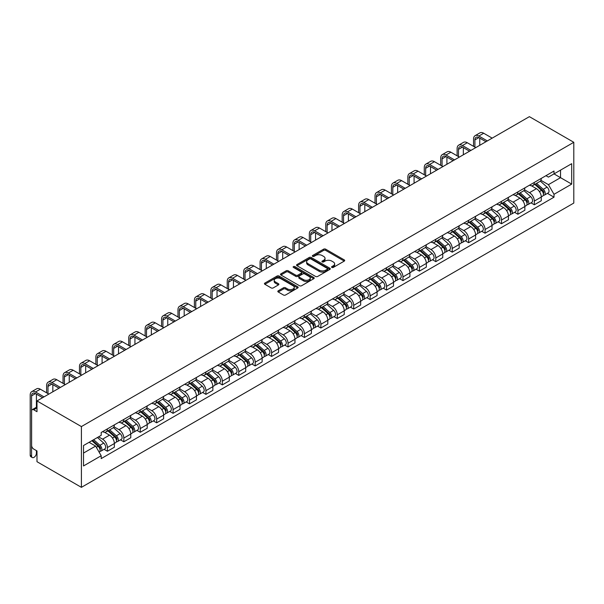 <?xml version="1.0" encoding="UTF-8"?>
<svg xmlns="http://www.w3.org/2000/svg" width="604" height="604" viewBox="0 0 604 604"><rect width="100%" height="100%" fill="white"/><g stroke="black" fill="none" stroke-linecap="round" stroke-linejoin="round"><path stroke-width="0.91" d="M331.845 267.436A1.019 0.589 0 0 0 333.287 267.436L344.265 261.102A1.465 0.846 0 0 0 344.695 260.505A1.465 0.846 0 0 0 344.265 259.909L325.669 249.173A1.465 0.846 0 0 0 323.601 249.173L312.63 255.507A1.019 0.589 0 0 0 312.328 255.93A1.019 0.589 0 0 0 312.63 256.345A1.019 0.589 0 0 0 314.072 256.345L315.492 255.522A4.673 2.703 0 0 1 322.106 255.522L323.653 256.421A4.673 2.703 0 0 1 325.027 258.331A4.673 2.703 0 0 1 323.653 260.233L322.234 261.056A1.019 0.589 0 0 0 321.932 261.472A1.019 0.589 0 0 0 322.234 261.894A1.019 0.589 0 0 0 323.684 261.894L325.103 261.071A4.673 2.703 0 0 1 331.717 261.071L333.265 261.97A4.673 2.703 0 0 1 334.631 263.873A4.673 2.703 0 0 1 333.265 265.783L331.845 266.606A1.019 0.589 0 0 0 331.543 267.021A1.019 0.589 0 0 0 331.845 267.436L331.845 266.606M278.248 290.803A1.465 0.846 0 0 0 277.817 291.4A1.465 0.846 0 0 0 278.248 291.996L283.465 295.009A1.465 0.846 0 0 0 285.533 295.009L297.727 287.972A1.465 0.846 0 0 0 298.149 287.376A1.465 0.846 0 0 0 297.727 286.779L279.123 276.043A1.465 0.846 0 0 0 277.062 276.043L264.869 283.08A1.465 0.846 0 0 0 264.439 283.676A1.465 0.846 0 0 0 264.869 284.273L271.173 287.912A1.465 0.846 0 0 0 273.234 287.912L278.452 284.899A1.465 0.846 0 0 0 278.882 284.303A1.465 0.846 0 0 0 278.452 283.706L275.326 281.902A3.911 2.257 0 0 1 274.186 280.309A3.911 2.257 0 0 1 276.594 278.225A3.911 2.257 0 0 1 280.86 278.716L293.099 285.783A3.911 2.257 0 0 1 294.246 287.376A3.911 2.257 0 0 1 291.83 289.459A3.911 2.257 0 0 1 287.572 288.976L285.533 287.791A1.465 0.846 0 0 0 283.465 287.791L278.248 290.803L278.248 291.996L283.465 289.006L283.465 287.791M81.404 426.575L36.987 400.935L529.383 116.655L573.8 142.295L81.404 426.575L81.404 487.345L573.8 203.065L573.8 142.295M315.598 276.458A1.465 0.846 0 0 0 317.666 276.458L329.852 269.422A1.465 0.846 0 0 0 330.282 268.825A1.465 0.846 0 0 0 329.852 268.229L311.256 257.493A1.465 0.846 0 0 0 309.195 257.493L297.002 264.529A1.465 0.846 0 0 0 296.572 265.126A1.465 0.846 0 0 0 297.002 265.722L315.598 276.458M293.846 267.663A1.019 0.589 0 0 1 294.88 267.806L313.77 278.708L301.6 285.737A1.465 0.846 0 0 1 299.531 285.737L280.935 275.001L286.153 272.011L286.153 270.796L280.935 273.808A1.465 0.846 0 0 0 280.505 274.405A1.465 0.846 0 0 0 280.935 275.001L280.935 273.808M286.153 272.011A1.465 0.846 0 0 1 288.221 272.011L288.221 270.796A1.465 0.846 0 0 0 286.153 270.796M288.221 270.796L295.764 275.152A1.465 0.846 0 0 0 297.825 275.152L301.29 273.151A1.465 0.846 0 0 0 301.713 272.555A1.465 0.846 0 0 0 301.29 271.959L293.438 267.421A1.019 0.589 0 0 1 293.136 267.006A1.019 0.589 0 0 1 293.771 266.462A1.019 0.589 0 0 1 294.88 266.591L313.786 277.508A1.465 0.846 0 0 1 314.216 278.104A1.465 0.846 0 0 1 313.786 278.701L313.786 277.508M36.987 400.935L36.987 411.686L33.726 409.806A2.975 1.721 -120 0 0 32.239 409.655A2.975 1.721 -120 0 0 31.619 411.022L31.619 445.42A2.975 1.721 -120 0 0 33.726 449.066L36.987 450.946L36.987 461.705L81.404 487.345M534.329 182.408A6.848 3.956 60 0 1 532.909 185.481L539.855 181.472A6.848 3.956 -120 0 0 541.275 178.391M524.468 189.777L529.489 192.676A6.848 3.956 60 0 1 534.329 201.064L541.275 197.047A6.848 3.956 -120 0 0 536.435 188.667L531.46 185.79M541.275 197.047L541.275 200.754L534.329 204.771L530.999 202.846M532.909 185.481A6.848 3.956 60 0 1 529.542 185.171M534.329 201.064L534.329 204.771M517.907 191.883A6.848 3.956 60 0 1 516.488 194.956L523.434 190.947A6.848 3.956 -120 0 0 524.853 187.874M514.578 212.329L517.907 214.246L524.853 210.237L524.853 206.53A6.848 3.956 -120 0 0 520.014 198.142L515.038 195.273M516.488 194.956A6.848 3.956 60 0 1 513.121 194.647M508.047 199.26L513.068 202.159A6.848 3.956 60 0 1 517.907 210.539L517.907 214.246M501.486 201.366A6.848 3.956 60 0 1 500.067 204.439L507.02 200.43A6.848 3.956 -120 0 0 508.432 197.357M498.157 221.804L501.486 223.729L508.432 219.72L508.432 216.013A6.848 3.956 -120 0 0 503.593 207.625L498.625 204.756M500.067 204.439A6.848 3.956 60 0 1 496.699 204.129M491.626 208.742L496.647 211.634A6.848 3.956 60 0 1 501.486 220.022L501.486 223.729M485.065 210.849A6.848 3.956 60 0 1 483.653 213.922L490.599 209.905A6.848 3.956 -120 0 0 492.018 206.832M481.735 231.287L485.065 233.212L492.018 229.195L492.018 225.488A6.848 3.956 -120 0 0 487.171 217.108L482.203 214.231M483.653 213.922A6.848 3.956 60 0 1 480.278 213.612M475.212 218.218L480.225 221.117A6.848 3.956 60 0 1 485.065 229.505L485.065 233.212M468.651 220.324A6.848 3.956 60 0 1 467.232 223.397L474.178 219.388A6.848 3.956 -120 0 0 475.597 216.315M465.314 240.769L468.651 242.687L475.597 238.678L475.597 234.971A6.848 3.956 -120 0 0 470.75 226.583L465.782 223.714M467.232 223.397A6.848 3.956 60 0 1 463.857 223.087M458.791 227.7L463.804 230.592A6.848 3.956 60 0 1 468.651 238.98L468.651 242.687M452.23 229.807A6.848 3.956 60 0 1 450.811 232.88L457.756 228.871A6.848 3.956 -120 0 0 459.176 225.798M448.9 250.245L452.23 252.17L459.176 248.161L459.176 244.454A6.848 3.956 -120 0 0 454.336 236.066L449.361 233.197M450.811 232.88A6.848 3.956 60 0 1 447.436 232.57M442.37 237.176L447.383 240.075A6.848 3.956 60 0 1 452.23 248.463L452.23 252.17M435.809 239.282A6.848 3.956 60 0 1 434.389 242.363L441.335 238.346A6.848 3.956 -120 0 0 442.755 235.273M432.479 259.728L435.809 261.653L442.755 257.636L442.755 253.929A6.848 3.956 -120 0 0 437.915 245.549L432.94 242.672M434.389 242.363A6.848 3.956 60 0 1 431.022 242.053M425.948 246.659L430.969 249.558A6.848 3.956 60 0 1 435.809 257.946L435.809 261.653M419.387 248.765A6.848 3.956 60 0 1 417.968 251.838L424.914 247.829A6.848 3.956 -120 0 0 426.333 244.756M416.058 269.203L419.387 271.128L426.333 267.119L426.333 263.412A6.848 3.956 -120 0 0 421.494 255.024L416.518 252.155M417.968 251.838A6.848 3.956 60 0 1 414.601 251.528M409.527 256.141L414.548 259.033A6.848 3.956 60 0 1 419.387 267.421L419.387 271.128M402.966 258.248A6.848 3.956 60 0 1 401.547 261.321L408.5 257.312A6.848 3.956 -120 0 0 409.912 254.239M399.637 278.686L402.966 280.611L409.912 276.602L409.912 272.895A6.848 3.956 -120 0 0 405.073 264.507L400.097 261.638M401.547 261.321A6.848 3.956 60 0 1 398.179 261.011M393.106 265.617L398.127 268.516A6.848 3.956 60 0 1 402.966 276.904L402.966 280.611M386.545 267.723A6.848 3.956 60 0 1 385.133 270.803L392.079 266.787A6.848 3.956 -120 0 0 393.491 263.714M383.215 288.168L386.545 290.086L393.498 286.077L393.498 282.37A6.848 3.956 -120 0 0 388.651 273.982L383.683 271.113M385.133 270.803A6.848 3.956 60 0 1 381.758 270.494M376.692 275.099L381.705 277.999A6.848 3.956 60 0 1 386.545 286.379L386.545 290.086M370.124 277.206A6.848 3.956 60 0 1 368.712 280.279L375.658 276.27A6.848 3.956 -120 0 0 377.077 273.197M366.794 297.644L370.131 299.569L377.077 295.56L377.077 291.853A6.848 3.956 -120 0 0 372.23 283.465L367.262 280.596M368.712 280.279A6.848 3.956 60 0 1 365.337 279.969M360.271 284.582L365.284 287.474A6.848 3.956 60 0 1 370.131 295.862L370.131 299.569M353.71 286.689A6.848 3.956 60 0 1 352.291 289.761L359.237 285.752A6.848 3.956 -120 0 0 360.656 282.672M350.38 307.126L353.71 309.052L360.656 305.035L360.656 301.328A6.848 3.956 -120 0 0 355.816 292.948L350.841 290.071M352.291 289.761A6.848 3.956 60 0 1 348.916 289.452M343.85 294.057L348.863 296.957A6.848 3.956 60 0 1 353.71 305.345L353.71 309.052M337.289 296.164A6.848 3.956 60 0 1 335.869 299.237L342.815 295.228A6.848 3.956 -120 0 0 344.235 292.155M333.959 316.609L337.289 318.527L344.235 314.518L344.235 310.811A6.848 3.956 -120 0 0 339.395 302.423L334.42 299.554M335.869 299.237A6.848 3.956 60 0 1 332.502 298.927M327.428 303.54L332.449 306.439A6.848 3.956 60 0 1 337.289 314.82L337.289 318.527M320.867 305.647A6.848 3.956 60 0 1 319.448 308.719L326.394 304.71A6.848 3.956 -120 0 0 327.813 301.638M317.538 326.084L320.867 328.01L327.813 324.001L327.813 320.294A6.848 3.956 -120 0 0 322.974 311.906L317.998 309.037M319.448 308.719A6.848 3.956 60 0 1 316.081 308.41M311.007 313.023L316.028 315.915A6.848 3.956 60 0 1 320.867 324.303L320.867 328.01M304.446 315.129A6.848 3.956 60 0 1 303.027 318.202L309.973 314.186A6.848 3.956 -120 0 0 311.392 311.113M301.117 335.567L304.446 337.493L311.392 333.476L311.392 329.769A6.848 3.956 -120 0 0 306.553 321.388L301.577 318.512M303.027 318.202A6.848 3.956 60 0 1 299.659 317.893M294.586 322.498L299.607 325.397A6.848 3.956 60 0 1 304.446 333.786L304.446 337.493M288.025 324.605A6.848 3.956 60 0 1 286.606 327.678L293.559 323.668A6.848 3.956 -120 0 0 294.971 320.596M284.695 345.05L288.025 346.968L294.971 342.959L294.971 339.252A6.848 3.956 -120 0 0 290.131 330.864L285.163 327.995M286.606 327.678A6.848 3.956 60 0 1 283.238 327.368M278.165 331.981L283.185 334.873A6.848 3.956 60 0 1 288.025 343.261L288.025 346.968M271.604 334.087A6.848 3.956 60 0 1 270.192 337.16L277.138 333.151A6.848 3.956 -120 0 0 278.557 330.078M268.274 354.525L271.604 356.451L278.557 352.442L278.557 348.734A6.848 3.956 -120 0 0 273.71 340.346L268.742 337.477M270.192 337.16A6.848 3.956 60 0 1 266.817 336.851M261.751 341.456L266.764 344.356A6.848 3.956 60 0 1 271.604 352.744L271.604 356.451M255.19 343.563A6.848 3.956 60 0 1 253.771 346.643L260.717 342.627A6.848 3.956 -120 0 0 262.136 339.554M251.853 364.008L255.19 365.933L262.136 361.917L262.136 358.21A6.848 3.956 -120 0 0 257.289 349.829L252.321 346.953M253.771 346.643A6.848 3.956 60 0 1 250.396 346.334M245.33 350.939L250.343 353.838A6.848 3.956 60 0 1 255.19 362.226L255.19 365.933M238.769 353.046A6.848 3.956 60 0 1 237.349 356.118L244.295 352.109A6.848 3.956 -120 0 0 245.715 349.036M235.439 373.483L238.769 375.409L245.715 371.4L245.715 367.693A6.848 3.956 -120 0 0 240.875 359.304L235.9 356.436M237.349 356.118A6.848 3.956 60 0 1 233.974 355.809M228.908 360.422L233.922 363.314A6.848 3.956 60 0 1 238.769 371.702L238.769 375.409M222.347 362.528A6.848 3.956 60 0 1 220.928 365.601L227.874 361.592A6.848 3.956 -120 0 0 229.293 358.519M219.018 382.966L222.347 384.891L229.293 380.882L229.293 377.175A6.848 3.956 -120 0 0 224.454 368.787L219.478 365.918M220.928 365.601A6.848 3.956 60 0 1 217.561 365.292M212.487 369.897L217.508 372.796A6.848 3.956 60 0 1 222.347 381.184L222.347 384.891M205.926 372.004A6.848 3.956 60 0 1 204.507 375.084L211.453 371.067A6.848 3.956 -120 0 0 212.872 367.995M202.597 392.449L205.926 394.367L212.872 390.358L212.872 386.651A6.848 3.956 -120 0 0 208.033 378.263L203.057 375.394M204.507 375.084A6.848 3.956 60 0 1 201.14 374.774M196.066 379.38L201.087 382.279A6.848 3.956 60 0 1 205.926 390.66L205.926 394.367M189.505 381.486A6.848 3.956 60 0 1 188.086 384.559L195.032 380.55A6.848 3.956 -120 0 0 196.451 377.477M186.175 401.924L189.505 403.849L196.451 399.84L196.451 396.133A6.848 3.956 -120 0 0 191.611 387.745L186.636 384.876M188.086 384.559A6.848 3.956 60 0 1 184.718 384.25M179.645 388.863L184.665 391.754A6.848 3.956 60 0 1 189.505 400.142L189.505 403.849M173.084 390.969A6.848 3.956 60 0 1 171.672 394.042L178.618 390.033A6.848 3.956 -120 0 0 180.03 386.953M169.754 411.407L173.084 413.332L180.03 409.316L180.03 405.609A6.848 3.956 -120 0 0 175.19 397.228L170.222 394.352M171.672 394.042A6.848 3.956 60 0 1 168.297 393.733M163.223 398.338L168.244 401.237A6.848 3.956 60 0 1 173.084 409.625L173.084 413.332M156.662 400.444A6.848 3.956 60 0 1 155.251 403.517L162.197 399.508A6.848 3.956 -120 0 0 163.616 396.435M153.333 420.89L156.67 422.808L163.616 418.799L163.616 415.091A6.848 3.956 -120 0 0 158.769 406.703L153.801 403.834M155.251 403.517A6.848 3.956 60 0 1 151.876 403.208M146.81 407.821L151.823 410.72A6.848 3.956 60 0 1 156.67 419.101L156.67 422.808M140.249 409.927A6.848 3.956 60 0 1 138.829 413L145.775 408.991A6.848 3.956 -120 0 0 147.195 405.918M136.912 430.365L140.249 432.29L147.195 428.281L147.195 424.574A6.848 3.956 -120 0 0 142.348 416.186L137.38 413.317M138.829 413A6.848 3.956 60 0 1 135.455 412.691M130.388 417.304L135.402 420.195A6.848 3.956 60 0 1 140.249 428.583L140.249 432.29M123.828 419.41A6.848 3.956 60 0 1 122.408 422.483L129.354 418.466A6.848 3.956 -120 0 0 130.774 415.393M120.498 439.848L123.828 441.773L130.774 437.757L130.774 434.049A6.848 3.956 -120 0 0 125.934 425.669L120.959 422.792M122.408 422.483A6.848 3.956 60 0 1 119.041 422.173M113.967 426.779L118.988 429.678A6.848 3.956 60 0 1 123.828 438.066L123.828 441.773M107.406 428.885A6.848 3.956 60 0 1 105.987 431.958L112.933 427.949A6.848 3.956 -120 0 0 114.352 424.876M104.077 449.331L107.406 451.248L114.352 447.239L114.352 443.532A6.848 3.956 -120 0 0 109.513 435.144L104.537 432.275M105.987 431.958A6.848 3.956 60 0 1 102.62 431.649M98.565 436.851L102.567 439.153A6.848 3.956 60 0 1 107.406 447.541L107.406 451.248M545.963 175.689L548.432 177.115L571.694 163.692L560.535 170.132L560.535 177.667L548.432 184.65L540.89 180.302M83.511 453.076L95.621 446.084L101.193 455.748L83.511 465.956L83.511 445.541L101.193 435.325L101.193 432.472L554.011 171.038L554.011 173.899L571.694 184.107L554.011 194.314L548.432 184.65M571.694 163.692L571.694 184.107M101.193 455.748L101.193 458.602L554.011 197.176L554.011 194.314M95.621 446.084L89.09 442.317M547.42 193.363L554.011 197.176M332.253 267.587L333.265 266.998A4.673 2.703 0 0 0 334.631 265.088L334.631 263.873M325.027 258.331L325.027 259.546A4.673 2.703 0 0 1 323.653 261.449L322.642 262.038M344.25 261.109L325.669 250.388A1.465 0.846 0 0 0 323.601 250.388L313.038 256.489M329.837 269.437L311.256 258.708A1.465 0.846 0 0 0 309.195 258.708L297.017 265.737L297.002 264.529M327.27 269.241A1.019 0.589 0 0 0 327.572 268.825A1.019 0.589 0 0 0 327.27 268.41L310.947 258.988A1.019 0.589 0 0 0 309.505 258.988L308.002 259.848A4.673 2.703 0 0 0 306.636 261.758A4.673 2.703 0 0 0 308.002 263.669L319.161 270.109A4.673 2.703 0 0 0 325.775 270.109L327.27 269.241L327.27 270.456A1.019 0.589 0 0 0 327.572 270.041L327.572 268.825M306.636 261.758L306.636 262.974A4.673 2.703 0 0 0 308.002 264.884L308.002 263.669M327.27 270.456L325.775 271.324A4.673 2.703 0 0 1 319.161 271.324L308.002 264.884M288.221 272.011L295.764 276.368A1.465 0.846 0 0 0 297.825 276.368L301.29 274.367A1.465 0.846 0 0 0 301.713 273.771L301.713 272.555M303.586 279.667A3.911 2.257 0 0 0 307.844 280.158A3.911 2.257 0 0 0 310.26 278.074A3.911 2.257 0 0 0 309.112 276.473L304.801 273.989A1.465 0.846 0 0 0 302.732 273.989L299.274 275.983A1.465 0.846 0 0 0 298.844 276.579A1.465 0.846 0 0 0 299.274 277.176L303.586 279.667L303.586 280.883A3.911 2.257 0 0 0 307.844 281.373A3.911 2.257 0 0 0 310.26 279.29L310.26 278.074M298.844 276.579L298.844 277.795A1.465 0.846 0 0 0 299.274 278.391L299.274 277.176M303.586 280.883L299.274 278.391M294.246 287.376L294.246 288.591A3.911 2.257 0 0 1 291.83 290.675A3.911 2.257 0 0 1 287.572 290.192L285.533 289.006A1.465 0.846 0 0 0 283.465 289.006M274.186 280.309L274.186 281.524A3.911 2.257 0 0 0 275.326 283.117L275.326 281.902M278.452 283.706L278.452 284.899L275.326 283.117M297.704 287.987L279.123 277.259A1.465 0.846 0 0 0 277.062 277.259L264.884 284.288M534.804 184.386L541.494 190.358A3.722 2.152 60 0 1 542.664 196.111L541.275 196.912M534.978 184.545L538.134 186.364M535.476 183.993L542.921 190.637A1.789 1.034 60 0 1 543.487 193.401A1.789 1.034 60 0 1 543.321 193.469M536.594 183.352L543.283 189.324A3.722 2.152 60 0 1 544.453 195.077A3.722 2.152 60 0 1 543.328 195.198M540.323 181.117L547.073 187.134A3.722 2.152 60 0 1 548.243 192.887L544.453 195.077M474.91 147.127L474.91 139.894A5.579 3.224 60 0 1 476.065 137.342A5.579 3.224 60 0 1 478.859 137.621L485.963 141.721M492.169 138.135L483.698 133.242A7.52 4.341 -120 0 0 479.938 132.872L475.099 135.666A7.52 4.341 -120 0 0 473.544 139.109L473.544 146.342M487.33 140.928L478.859 136.036A7.52 4.341 -120 0 0 475.099 135.666M479.75 145.307L479.75 138.135M518.383 193.869L525.072 199.833A3.722 2.152 60 0 1 526.243 205.594L524.853 206.394M518.564 194.027L521.713 195.839M519.055 193.476L526.507 200.12A1.789 1.034 60 0 1 527.066 202.884A1.789 1.034 60 0 1 526.899 202.944M520.172 192.835L526.862 198.807A3.722 2.152 60 0 1 528.032 204.56A3.722 2.152 60 0 1 526.907 204.681M523.902 190.592L530.652 196.617A3.722 2.152 60 0 1 531.822 202.37L528.032 204.56M501.962 203.344L508.651 209.316A3.722 2.152 60 0 1 509.821 215.069L508.432 215.87M502.143 203.503L505.291 205.322M502.641 202.959L510.086 209.603A1.789 1.034 60 0 1 510.644 212.359A1.789 1.034 60 0 1 510.478 212.427M503.751 202.31L510.44 208.282A3.722 2.152 60 0 1 511.611 214.035A3.722 2.152 60 0 1 510.486 214.156M507.481 200.075L514.231 206.092A3.722 2.152 60 0 1 515.401 211.853L511.611 214.035M458.489 156.61L458.489 149.377A5.579 3.224 60 0 1 459.644 146.825A5.579 3.224 60 0 1 462.438 147.097L469.542 151.196M475.756 147.618L467.277 142.725A7.52 4.341 -120 0 0 463.525 142.348L458.678 145.149A7.52 4.341 -120 0 0 457.122 148.584L457.122 155.817M470.909 150.411L462.438 145.519A7.52 4.341 -120 0 0 458.678 145.149M463.336 154.783L463.336 147.618M442.068 166.085L442.068 158.86A5.579 3.224 60 0 1 443.23 156.3A5.579 3.224 60 0 1 446.016 156.579L453.121 160.679M459.334 157.093L450.863 152.2A7.52 4.341 -120 0 0 447.103 151.831L442.256 154.624A7.52 4.341 -120 0 0 440.701 158.067L440.701 165.3M454.487 159.886L446.016 155.002A7.52 4.341 -120 0 0 442.256 154.624M446.915 164.265L446.915 157.093M485.541 212.827L492.237 218.799A3.722 2.152 60 0 1 493.4 224.552L492.011 225.352M485.722 212.986L488.87 214.805M486.22 212.434L493.664 219.078A1.789 1.034 60 0 1 494.223 221.842A1.789 1.034 60 0 1 494.064 221.91M487.33 211.793L494.027 217.765A3.722 2.152 60 0 1 495.189 223.518A3.722 2.152 60 0 1 494.064 223.639M491.06 209.55L497.809 215.575A3.722 2.152 60 0 1 498.979 221.328L495.189 223.518M469.127 222.31L475.816 228.274A3.722 2.152 60 0 1 476.979 234.035L475.597 234.835M469.3 222.468L472.449 224.28M469.799 221.917L477.243 228.561A1.789 1.034 60 0 1 477.802 231.324A1.789 1.034 60 0 1 477.643 231.385M470.916 221.275L477.605 227.247A3.722 2.152 60 0 1 478.768 233.001A3.722 2.152 60 0 1 477.651 233.121M474.646 219.033L481.396 225.058A3.722 2.152 60 0 1 482.558 230.811L478.768 233.001M452.706 231.785L459.395 237.757A3.722 2.152 60 0 1 460.565 243.51L459.176 244.31M452.879 231.944L456.028 233.763M453.377 231.4L460.822 238.044A1.789 1.034 60 0 1 461.381 240.8A1.789 1.034 60 0 1 461.222 240.868M454.495 230.751L461.184 236.723A3.722 2.152 60 0 1 462.354 242.476A3.722 2.152 60 0 1 461.229 242.597M458.225 228.516L464.974 234.533A3.722 2.152 60 0 1 466.137 240.294L462.354 242.476M425.654 175.568L425.654 168.335A5.579 3.224 60 0 1 426.809 165.783A5.579 3.224 60 0 1 429.595 166.055L436.7 170.162M442.913 166.576L434.442 161.683A7.52 4.341 -120 0 0 430.682 161.313L425.843 164.107A7.52 4.341 -120 0 0 424.28 167.55L424.28 174.775M438.074 169.369L429.595 164.477A7.52 4.341 -120 0 0 425.843 164.107M430.493 173.748L430.493 166.576M409.233 185.05L409.233 177.818A5.579 3.224 60 0 1 410.388 175.258A5.579 3.224 60 0 1 413.181 175.537L420.286 179.637M426.492 176.058L418.021 171.166A7.52 4.341 -120 0 0 414.261 170.789L409.421 173.59A7.52 4.341 -120 0 0 407.859 177.025L407.859 184.258M421.652 178.852L413.181 173.96A7.52 4.341 -120 0 0 409.421 173.59M414.072 183.223L414.072 176.058M392.811 194.526L392.811 187.3A5.579 3.224 60 0 1 393.967 184.741A5.579 3.224 60 0 1 396.76 185.02L403.865 189.12M410.071 185.534L401.6 180.641A7.52 4.341 -120 0 0 397.84 180.271L393 183.065A7.52 4.341 -120 0 0 391.445 186.508L391.445 193.741M405.231 188.327L396.76 183.435A7.52 4.341 -120 0 0 393 183.065M397.651 192.706L397.651 185.534M436.284 241.268L442.974 247.24A3.722 2.152 60 0 1 444.144 252.993L442.755 253.793M436.458 241.426L439.606 243.246M436.956 240.875L444.401 247.519A1.789 1.034 60 0 1 444.967 250.282A1.789 1.034 60 0 1 444.801 250.35M438.074 240.233L444.763 246.206A3.722 2.152 60 0 1 445.933 251.959A3.722 2.152 60 0 1 444.808 252.079M441.803 237.991L448.553 244.016A3.722 2.152 60 0 1 449.723 249.769L445.933 251.959M376.39 204.009L376.39 196.776A5.579 3.224 60 0 1 377.545 194.224A5.579 3.224 60 0 1 380.339 194.496L387.443 198.603M393.649 195.017L385.178 190.124A7.52 4.341 -120 0 0 381.418 189.754L376.579 192.548A7.52 4.341 -120 0 0 375.024 195.99L375.024 203.216M388.81 197.81L380.339 192.918A7.52 4.341 -120 0 0 376.579 192.548M381.23 202.189L381.23 195.017M419.863 250.743L426.552 256.715A3.722 2.152 60 0 1 427.723 262.468L426.333 263.276M420.037 250.902L423.193 252.721M420.535 250.358L427.979 257.002A1.789 1.034 60 0 1 428.546 259.765A1.789 1.034 60 0 1 428.379 259.826M421.652 249.716L428.342 255.681A3.722 2.152 60 0 1 429.512 261.441A3.722 2.152 60 0 1 428.387 261.555M425.382 247.474L432.132 253.499A3.722 2.152 60 0 1 433.302 259.252L429.512 261.441M359.969 213.491L359.969 206.258A5.579 3.224 60 0 1 361.124 203.699A5.579 3.224 60 0 1 363.918 203.978L371.022 208.078M377.236 204.492L368.757 199.599A7.52 4.341 -120 0 0 364.997 199.229L360.158 202.023A7.52 4.341 -120 0 0 358.602 205.466L358.602 212.699M372.389 207.293L363.918 202.4A7.52 4.341 -120 0 0 360.158 202.023M364.808 211.664L364.808 204.492M403.442 260.226L410.131 266.198A3.722 2.152 60 0 1 411.301 271.951L409.912 272.751M403.623 260.384L406.771 262.204M404.121 259.833L411.566 266.477A1.789 1.034 60 0 1 412.124 269.241A1.789 1.034 60 0 1 411.958 269.308M405.231 259.192L411.92 265.164A3.722 2.152 60 0 1 413.091 270.917A3.722 2.152 60 0 1 411.966 271.037M408.961 256.957L415.711 262.974A3.722 2.152 60 0 1 416.881 268.727L413.091 270.917M343.548 222.967L343.548 215.734A5.579 3.224 60 0 1 344.703 213.182A5.579 3.224 60 0 1 347.496 213.461L354.601 217.561M360.815 213.975L352.336 209.082A7.52 4.341 -120 0 0 348.584 208.712L343.736 211.506A7.52 4.341 -120 0 0 342.181 214.948L342.181 222.181M355.967 216.768L347.496 211.876A7.52 4.341 -120 0 0 343.736 211.506M348.395 221.147L348.395 213.975M387.021 269.709L393.71 275.681A3.722 2.152 60 0 1 394.88 281.434L393.491 282.234M387.202 269.867L390.35 271.687M387.7 269.316L395.144 275.96A1.789 1.034 60 0 1 395.703 278.723A1.789 1.034 60 0 1 395.537 278.784M388.81 268.674L395.499 274.646A3.722 2.152 60 0 1 396.669 280.399A3.722 2.152 60 0 1 395.544 280.52M392.54 266.432L399.289 272.457A3.722 2.152 60 0 1 400.46 278.21L396.669 280.399M327.126 232.449L327.126 225.216A5.579 3.224 60 0 1 328.289 222.665A5.579 3.224 60 0 1 331.075 222.936L338.18 227.044M344.393 223.457L335.922 218.565A7.52 4.341 -120 0 0 332.162 218.187L327.315 220.988A7.52 4.341 -120 0 0 325.76 224.424L325.76 231.657M339.554 226.251L331.075 221.358A7.52 4.341 -120 0 0 327.315 220.988M331.974 230.622L331.974 223.457M370.599 279.184L377.296 285.156A3.722 2.152 60 0 1 378.459 290.909L377.07 291.717M370.781 279.342L373.929 281.162M371.279 278.799L378.723 285.443A1.789 1.034 60 0 1 379.282 288.206A1.789 1.034 60 0 1 379.123 288.267M372.389 278.157L379.086 284.122A3.722 2.152 60 0 1 380.248 289.882A3.722 2.152 60 0 1 379.131 289.995M376.126 275.915L382.876 281.94A3.722 2.152 60 0 1 384.038 287.693L380.248 289.882M354.186 288.667L360.875 294.639A3.722 2.152 60 0 1 362.045 300.392L360.656 301.192M354.359 288.825L357.508 290.645M354.858 288.274L362.302 294.918A1.789 1.034 60 0 1 362.861 297.681A1.789 1.034 60 0 1 362.702 297.749M355.975 287.632L362.664 293.604A3.722 2.152 60 0 1 363.834 299.358A3.722 2.152 60 0 1 362.71 299.478M359.705 285.398L366.454 291.415A3.722 2.152 60 0 1 367.617 297.168L363.834 299.358M337.764 298.149L344.454 304.114A3.722 2.152 60 0 1 345.624 309.875L344.235 310.675M337.938 298.308L341.086 300.12M338.436 297.757L345.881 304.401A1.789 1.034 60 0 1 346.447 307.164A1.789 1.034 60 0 1 346.281 307.225M339.554 297.115L346.243 303.087A3.722 2.152 60 0 1 347.413 308.84A3.722 2.152 60 0 1 346.288 308.961M343.283 294.873L350.033 300.898A3.722 2.152 60 0 1 351.203 306.651L347.413 308.84M321.343 307.625L328.032 313.597A3.722 2.152 60 0 1 329.203 319.35L327.813 320.15M321.517 307.783L324.665 309.603M322.015 307.24L329.459 313.884A1.789 1.034 60 0 1 330.026 316.639A1.789 1.034 60 0 1 329.859 316.707M323.132 306.59L329.822 312.562A3.722 2.152 60 0 1 330.992 318.316A3.722 2.152 60 0 1 329.867 318.436M326.862 304.356L333.612 310.373A3.722 2.152 60 0 1 334.782 316.134L330.992 318.316M304.922 317.108L311.611 323.08A3.722 2.152 60 0 1 312.781 328.833L311.392 329.633M305.096 317.266L308.251 319.086M305.594 316.715L313.046 323.359A1.789 1.034 60 0 1 313.604 326.122A1.789 1.034 60 0 1 313.438 326.19M306.711 316.073L313.401 322.045A3.722 2.152 60 0 1 314.571 327.798A3.722 2.152 60 0 1 313.446 327.919M310.441 313.831L317.191 319.856A3.722 2.152 60 0 1 318.361 325.609L314.571 327.798M288.501 326.59L295.19 332.555A3.722 2.152 60 0 1 296.36 338.316L294.971 339.116M288.682 326.749L291.83 328.561M289.18 326.198L296.624 332.842A1.789 1.034 60 0 1 297.183 335.605A1.789 1.034 60 0 1 297.017 335.665M290.29 325.556L296.979 331.528A3.722 2.152 60 0 1 298.149 337.281A3.722 2.152 60 0 1 297.025 337.402M294.02 323.314L300.769 329.339A3.722 2.152 60 0 1 301.94 335.092L298.149 337.281M310.713 241.932L310.713 234.699A5.579 3.224 60 0 1 311.868 232.14A5.579 3.224 60 0 1 314.654 232.419L321.758 236.519M327.972 232.933L319.501 228.04A7.52 4.341 -120 0 0 315.741 227.67L310.901 230.464A7.52 4.341 -120 0 0 309.339 233.907L309.339 241.139M323.132 235.734L314.654 230.841A7.52 4.341 -120 0 0 310.901 230.464M315.552 240.105L315.552 232.933M294.291 251.407L294.291 244.175A5.579 3.224 60 0 1 295.447 241.623A5.579 3.224 60 0 1 298.24 241.902L305.345 246.002M311.551 242.415L303.08 237.523A7.52 4.341 -120 0 0 299.32 237.153L294.48 239.947A7.52 4.341 -120 0 0 292.925 243.389L292.925 250.622M306.711 245.209L298.24 240.317A7.52 4.341 -120 0 0 294.48 239.947M299.131 249.588L299.131 242.415M277.87 260.89L277.87 253.657A5.579 3.224 60 0 1 279.025 251.105A5.579 3.224 60 0 1 281.819 251.377L288.923 255.477M295.13 251.898L286.658 247.006A7.52 4.341 -120 0 0 282.899 246.628L278.059 249.429A7.52 4.341 -120 0 0 276.504 252.865L276.504 260.098M290.29 254.692L281.819 249.799A7.52 4.341 -120 0 0 278.059 249.429M282.71 259.063L282.71 251.898M261.449 270.365L261.449 263.14A5.579 3.224 60 0 1 262.604 260.581A5.579 3.224 60 0 1 265.398 260.86L272.502 264.96M278.708 261.373L270.237 256.481A7.52 4.341 -120 0 0 266.477 256.111L261.638 258.905A7.52 4.341 -120 0 0 260.082 262.347L260.082 269.58M273.869 264.167L265.398 259.282A7.52 4.341 -120 0 0 261.638 258.905M266.288 268.546L266.288 261.373M245.028 279.848L245.028 272.615A5.579 3.224 60 0 1 246.183 270.063A5.579 3.224 60 0 1 248.976 270.335L256.081 274.442M262.295 270.856L253.816 265.964A7.52 4.341 -120 0 0 250.064 265.594L245.216 268.387A7.52 4.341 -120 0 0 243.661 271.83L243.661 279.056M257.447 273.65L248.976 268.757A7.52 4.341 -120 0 0 245.216 268.387M249.875 278.029L249.875 270.856M228.606 289.331L228.606 282.098A5.579 3.224 60 0 1 229.769 279.539A5.579 3.224 60 0 1 232.555 279.818L239.66 283.918M245.873 280.339L237.402 275.447A7.52 4.341 -120 0 0 233.642 275.069L228.795 277.87A7.52 4.341 -120 0 0 227.24 281.305L227.24 288.538M241.026 283.133L232.555 278.24A7.52 4.341 -120 0 0 228.795 277.87M233.454 287.504L233.454 280.339M272.079 336.066L278.776 342.038A3.722 2.152 60 0 1 279.939 347.791L278.55 348.591M272.261 336.224L275.409 338.044M272.759 335.681L280.203 342.325A1.789 1.034 60 0 1 280.762 345.08A1.789 1.034 60 0 1 280.603 345.148M273.869 335.031L280.566 341.003A3.722 2.152 60 0 1 281.728 346.756A3.722 2.152 60 0 1 280.603 346.877M277.598 332.796L284.348 338.814A3.722 2.152 60 0 1 285.518 344.574L281.728 346.756M212.193 298.806L212.193 291.581A5.579 3.224 60 0 1 213.348 289.022A5.579 3.224 60 0 1 216.134 289.301L223.238 293.401M229.452 289.814L220.981 284.922A7.52 4.341 -120 0 0 217.221 284.552L212.382 287.345A7.52 4.341 -120 0 0 210.819 290.788L210.819 298.021M224.613 292.608L216.134 287.715A7.52 4.341 -120 0 0 212.382 287.345M217.032 296.987L217.032 289.814M255.658 345.548L262.355 351.52A3.722 2.152 60 0 1 263.518 357.274L262.136 358.074M255.839 345.707L258.988 347.526M256.338 345.156L263.782 351.8A1.789 1.034 60 0 1 264.341 354.563A1.789 1.034 60 0 1 264.182 354.631M257.447 344.514L264.144 350.486A3.722 2.152 60 0 1 265.307 356.239A3.722 2.152 60 0 1 264.19 356.36M261.185 342.272L267.934 348.297A3.722 2.152 60 0 1 269.097 354.05L265.307 356.239M195.772 308.289L195.772 301.056A5.579 3.224 60 0 1 196.927 298.504A5.579 3.224 60 0 1 199.72 298.776L206.825 302.883M213.031 299.297L204.56 294.405A7.52 4.341 -120 0 0 200.8 294.035L195.96 296.828A7.52 4.341 -120 0 0 194.397 300.271L194.397 307.496M208.191 302.091L199.72 297.198A7.52 4.341 -120 0 0 195.96 296.828M200.611 306.47L200.611 299.297M239.244 355.024L245.934 360.996A3.722 2.152 60 0 1 247.104 366.749L245.715 367.557M239.418 355.182L242.566 357.002M239.916 354.639L247.361 361.283A1.789 1.034 60 0 1 247.919 364.046A1.789 1.034 60 0 1 247.761 364.106M241.034 353.997L247.723 359.961A3.722 2.152 60 0 1 248.893 365.722A3.722 2.152 60 0 1 247.768 365.835M244.763 351.755L251.513 357.779A3.722 2.152 60 0 1 252.676 363.533L248.893 365.722M179.35 317.772L179.35 310.539A5.579 3.224 60 0 1 180.505 307.98A5.579 3.224 60 0 1 183.299 308.259L190.403 312.359M196.61 308.772L188.138 303.88A7.52 4.341 -120 0 0 184.379 303.51L179.539 306.303A7.52 4.341 -120 0 0 177.984 309.746L177.984 316.979M191.77 311.573L183.299 306.681A7.52 4.341 -120 0 0 179.539 306.303M184.19 315.945L184.19 308.772M222.823 364.506L229.512 370.478A3.722 2.152 60 0 1 230.683 376.232L229.293 377.032M222.997 364.665L226.145 366.485M223.495 364.114L230.939 370.758A1.789 1.034 60 0 1 231.506 373.521A1.789 1.034 60 0 1 231.34 373.589M224.613 363.472L231.302 369.444A3.722 2.152 60 0 1 232.472 375.197A3.722 2.152 60 0 1 231.347 375.318M228.342 361.237L235.092 367.255A3.722 2.152 60 0 1 236.262 373.008L232.472 375.197M162.929 327.247L162.929 320.022A5.579 3.224 60 0 1 164.084 317.462A5.579 3.224 60 0 1 166.878 317.742L173.982 321.841M180.188 318.255L171.717 313.363A7.52 4.341 -120 0 0 167.957 312.993L163.118 315.786A7.52 4.341 -120 0 0 161.562 319.229L161.562 326.462M175.349 321.049L166.878 316.156A7.52 4.341 -120 0 0 163.118 315.786M167.769 325.428L167.769 318.255M206.402 373.989L213.091 379.961A3.722 2.152 60 0 1 214.261 385.714L212.872 386.515M206.576 374.148L209.731 375.967M207.074 373.597L214.518 380.241A1.789 1.034 60 0 1 215.084 383.004A1.789 1.034 60 0 1 214.918 383.064M208.191 372.955L214.881 378.927A3.722 2.152 60 0 1 216.051 384.68A3.722 2.152 60 0 1 214.926 384.801M211.921 370.713L218.671 376.737A3.722 2.152 60 0 1 219.841 382.491L216.051 384.68M146.508 336.73L146.508 329.497A5.579 3.224 60 0 1 147.663 326.945A5.579 3.224 60 0 1 150.456 327.217L157.561 331.324M163.775 327.738L155.296 322.846A7.52 4.341 -120 0 0 151.536 322.468L146.697 325.269A7.52 4.341 -120 0 0 145.141 328.712L145.141 335.937M158.928 330.531L150.456 325.639A7.52 4.341 -120 0 0 146.697 325.269M151.347 334.903L151.347 327.738M189.981 383.464L196.67 389.437A3.722 2.152 60 0 1 197.84 395.19L196.451 395.998M190.162 383.623L193.31 385.443M190.653 383.079L198.104 389.723A1.789 1.034 60 0 1 198.663 392.487A1.789 1.034 60 0 1 198.497 392.547M191.77 382.438L198.459 388.402A3.722 2.152 60 0 1 199.63 394.163A3.722 2.152 60 0 1 198.505 394.276M195.5 380.195L202.249 386.22A3.722 2.152 60 0 1 203.42 391.973L199.63 394.163M130.087 346.213L130.087 338.98A5.579 3.224 60 0 1 131.242 336.42A5.579 3.224 60 0 1 134.035 336.7L141.14 340.799M147.353 337.213L138.875 332.321A7.52 4.341 -120 0 0 135.122 331.951L130.275 334.744A7.52 4.341 -120 0 0 128.72 338.187L128.72 345.42M142.506 340.014L134.035 335.122A7.52 4.341 -120 0 0 130.275 334.744M134.934 344.386L134.934 337.213M173.559 392.947L180.249 398.919A3.722 2.152 60 0 1 181.419 404.672L180.03 405.473M173.741 393.106L176.889 394.925M174.239 392.555L181.683 399.199A1.789 1.034 60 0 1 182.242 401.962A1.789 1.034 60 0 1 182.076 402.03M175.349 391.913L182.038 397.885A3.722 2.152 60 0 1 183.208 403.638A3.722 2.152 60 0 1 182.083 403.759M179.078 389.678L185.828 395.696A3.722 2.152 60 0 1 186.998 401.449L183.208 403.638M113.665 355.688L113.665 348.455A5.579 3.224 60 0 1 114.828 345.903A5.579 3.224 60 0 1 117.614 346.183L124.718 350.282M130.932 346.696L122.461 341.804A7.52 4.341 -120 0 0 118.701 341.434L113.854 344.227A7.52 4.341 -120 0 0 112.299 347.67L112.299 354.903M126.093 349.489L117.614 344.597A7.52 4.341 -120 0 0 113.854 344.227M118.512 353.868L118.512 346.696M157.138 402.43L163.835 408.395A3.722 2.152 60 0 1 164.998 414.155L163.608 414.956M157.319 402.589L160.468 404.401M157.818 402.038L165.262 408.681A1.789 1.034 60 0 1 165.821 411.445A1.789 1.034 60 0 1 165.662 411.505M158.928 401.396L165.624 407.368A3.722 2.152 60 0 1 166.787 413.121A3.722 2.152 60 0 1 165.662 413.242M162.665 399.153L169.414 405.178A3.722 2.152 60 0 1 170.577 410.931L166.787 413.121M97.252 365.171L97.252 357.938A5.579 3.224 60 0 1 98.407 355.386A5.579 3.224 60 0 1 101.193 355.658L108.297 359.757M114.511 356.179L106.04 351.286A7.52 4.341 -120 0 0 102.28 350.909L97.44 353.71A7.52 4.341 -120 0 0 95.877 357.145L95.877 364.378M109.671 358.972L101.193 354.08A7.52 4.341 -120 0 0 97.44 353.71M102.091 363.344L102.091 356.179M140.724 411.905L147.414 417.877A3.722 2.152 60 0 1 148.584 423.631L147.195 424.431M140.898 412.064L144.046 413.883M141.396 411.52L148.841 418.164A1.789 1.034 60 0 1 149.399 420.92A1.789 1.034 60 0 1 149.241 420.988M142.514 410.871L149.203 416.843A3.722 2.152 60 0 1 150.373 422.596A3.722 2.152 60 0 1 149.248 422.717M146.243 408.636L152.993 414.654A3.722 2.152 60 0 1 154.156 420.414L150.373 422.596M80.83 374.646L80.83 367.421A5.579 3.224 60 0 1 81.985 364.861A5.579 3.224 60 0 1 84.779 365.141L91.883 369.24M98.09 365.654L89.618 360.762A7.52 4.341 -120 0 0 85.859 360.392L81.019 363.185A7.52 4.341 -120 0 0 79.464 366.628L79.464 373.861M93.25 368.448L84.779 363.563A7.52 4.341 -120 0 0 81.019 363.185M85.67 372.827L85.67 365.654M124.303 421.388L130.993 427.36A3.722 2.152 60 0 1 132.163 433.113L130.774 433.914M124.477 421.547L127.625 423.366M124.975 420.996L132.419 427.64A1.789 1.034 60 0 1 132.986 430.403A1.789 1.034 60 0 1 132.82 430.471M126.093 420.354L132.782 426.326A3.722 2.152 60 0 1 133.952 432.079A3.722 2.152 60 0 1 132.827 432.2M129.822 418.111L136.572 424.136A3.722 2.152 60 0 1 137.742 429.889L133.952 432.079M64.409 384.129L64.409 376.896A5.579 3.224 60 0 1 65.564 374.344A5.579 3.224 60 0 1 68.358 374.616L75.462 378.723M81.668 375.137L73.197 370.244A7.52 4.341 -120 0 0 69.437 369.875L64.598 372.668A7.52 4.341 -120 0 0 63.042 376.111L63.042 383.336M76.829 377.93L68.358 373.038A7.52 4.341 -120 0 0 64.598 372.668M69.249 382.309L69.249 375.137M107.882 430.871L114.571 436.835A3.722 2.152 60 0 1 115.742 442.596L114.352 443.396M108.056 431.029L111.204 432.841M108.554 430.478L115.998 437.122A1.789 1.034 60 0 1 116.564 439.886A1.789 1.034 60 0 1 116.398 439.946M109.671 429.837L116.361 435.809A3.722 2.152 60 0 1 117.531 441.562A3.722 2.152 60 0 1 116.406 441.683M113.401 427.594L120.151 433.619A3.722 2.152 60 0 1 121.321 439.372L117.531 441.562M47.988 393.612L47.988 386.379A5.579 3.224 60 0 1 49.143 383.819A5.579 3.224 60 0 1 51.936 384.099L59.041 388.198M65.247 384.62L56.776 379.727A7.52 4.341 -120 0 0 53.016 379.35L48.177 382.151A7.52 4.341 -120 0 0 46.621 385.586L46.621 392.819M60.408 387.413L51.936 382.521A7.52 4.341 -120 0 0 48.177 382.151M52.827 391.785L52.827 384.62M91.868 440.716L98.15 446.318A3.722 2.152 60 0 1 99.32 452.071L99.139 452.177M91.936 440.678L94.79 442.324M92.548 440.324L99.585 446.605A1.789 1.034 60 0 1 100.143 449.361A1.789 1.034 60 0 1 99.977 449.429M93.658 439.682L99.939 445.284A3.722 2.152 60 0 1 101.11 451.037A3.722 2.152 60 0 1 99.985 451.158M97.448 437.492L103.729 443.094A3.722 2.152 60 0 1 104.9 448.855L101.11 451.037M32.276 457.53L30.91 456.737A3.42 1.978 -60 0 1 30.2 455.167L31.567 455.96A3.42 1.978 120 0 0 32.276 457.53A3.42 1.978 120 0 0 34.919 456.609A3.42 1.978 120 0 0 36.414 453.166L36.414 450.614M31.567 455.96L31.567 395.862A5.579 3.224 60 0 1 32.722 393.302A5.579 3.224 60 0 1 35.515 393.581L42.62 397.681M48.833 394.095L40.355 389.202A7.52 4.341 -120 0 0 36.602 388.833L31.755 391.626A7.52 4.341 -120 0 0 30.2 395.069L30.2 455.167M43.986 396.888L35.515 391.996A7.52 4.341 -120 0 0 31.755 391.626M36.414 407.247L36.414 394.095M123.828 438.066L130.774 434.049M140.249 428.583L147.195 424.574M156.67 419.101L163.616 415.091M173.084 409.625L180.03 405.609M189.505 400.142L196.451 396.133M205.926 390.66L212.872 386.651M222.347 381.184L229.293 377.175M238.769 371.702L245.715 367.693M255.19 362.226L262.136 358.21M271.604 352.744L278.557 348.734M288.025 343.261L294.971 339.252M304.446 333.786L311.392 329.769M320.867 324.303L327.813 320.294M337.289 314.82L344.235 310.811M353.71 305.345L360.656 301.328M370.131 295.862L377.077 291.853M386.545 286.379L393.498 282.37M402.966 276.904L409.912 272.895M419.387 267.421L426.333 263.412M435.809 257.946L442.755 253.929M452.23 248.463L459.176 244.454M468.651 238.98L475.597 234.971M485.065 229.505L492.018 225.488M501.486 220.022L508.432 216.013M517.907 210.539L524.853 206.53M107.406 447.541L114.352 443.532M102.567 439.153L109.513 435.144M118.988 429.678L125.934 425.669M135.402 420.195L142.348 416.186M151.823 410.72L158.769 406.703M168.244 401.237L175.19 397.228M184.665 391.754L191.611 387.745M201.087 382.279L208.033 378.263M217.508 372.796L224.454 368.787M233.922 363.314L240.875 359.304M250.343 353.838L257.289 349.829M266.764 344.356L273.71 340.346M283.185 334.873L290.131 330.864M299.607 325.397L306.553 321.388M316.028 315.915L322.974 311.906M332.449 306.439L339.395 302.423M348.863 296.957L355.816 292.948M365.284 287.474L372.23 283.465M381.705 277.999L388.651 273.982M398.127 268.516L405.073 264.507M414.548 259.033L421.494 255.024M430.969 249.558L437.915 245.549M447.383 240.075L454.336 236.066M463.804 230.592L470.75 226.583M480.225 221.117L487.171 217.108M496.647 211.634L503.593 207.625M513.068 202.159L520.014 198.142M529.489 192.676L536.435 188.667M36.987 407.919L33.726 409.806M333.265 266.998L333.265 265.783M322.234 261.894L322.234 261.056M323.653 261.449L323.653 260.233M312.63 256.345L312.63 255.507M323.601 250.388L323.601 249.173M325.669 250.388L325.669 249.173M344.265 261.102L344.265 259.909M309.195 258.708L309.195 257.493M311.256 258.708L311.256 257.493M329.852 269.422L329.852 268.229M319.161 271.324L319.161 270.109M325.775 271.324L325.775 270.109M295.764 276.368L295.764 275.152M297.825 276.368L297.825 275.152M301.29 274.367L301.29 273.151M294.88 267.806L294.88 266.591M285.533 289.006L285.533 287.791M287.572 290.192L287.572 288.976M264.869 284.273L264.869 283.08M277.062 277.259L277.062 276.043M279.123 277.259L279.123 276.043M297.727 287.972L297.727 286.779M541.494 190.358L539.41 191.559M543.857 192.585L543.185 192.97M547.073 187.134L543.283 189.324M478.859 136.036L483.698 133.242M474.91 139.894L478.859 137.621M525.072 199.833L522.989 201.041M527.435 202.068L526.764 202.453M530.652 196.617L526.862 198.807M508.651 209.316L506.567 210.524M511.014 211.543L510.342 211.928M514.231 206.092L510.44 208.282M462.438 145.519L467.277 142.725M458.489 149.377L462.438 147.097M446.016 155.002L450.863 152.2M442.068 158.86L446.016 156.579M492.237 218.799L490.146 219.999M494.593 221.026L493.921 221.411M497.809 215.575L494.027 217.765M475.816 228.274L473.725 229.482M478.172 230.502L477.5 230.894M481.396 225.058L477.605 227.247M459.395 237.757L457.311 238.965M461.75 239.984L461.086 240.369M464.974 234.533L461.184 236.723M429.595 164.477L434.442 161.683M425.654 168.335L429.595 166.055M413.181 173.96L418.021 171.166M409.233 177.818L413.181 175.537M396.76 183.435L401.6 180.641M392.811 187.3L396.76 185.02M442.974 247.24L440.89 248.44M445.337 249.467L444.665 249.852M448.553 244.016L444.763 246.206M380.339 192.918L385.178 190.124M376.39 196.776L380.339 194.496M426.552 256.715L424.469 257.923M428.916 258.942L428.244 259.335M432.132 253.499L428.342 255.681M363.918 202.4L368.757 199.599M359.969 206.258L363.918 203.978M410.131 266.198L408.047 267.398M412.494 268.425L411.822 268.81M415.711 262.974L411.92 265.164M347.496 211.876L352.336 209.082M343.548 215.734L347.496 213.461M393.71 275.681L391.626 276.881M396.073 277.908L395.401 278.293M399.289 272.457L395.499 274.646M331.075 221.358L335.922 218.565M327.126 225.216L331.075 222.936M377.296 285.156L375.205 286.364M379.652 287.383L378.98 287.776M382.876 281.94L379.086 284.122M360.875 294.639L358.784 295.839M363.231 296.866L362.566 297.251M366.454 291.415L362.664 293.604M344.454 304.114L342.37 305.322M346.817 306.349L346.145 306.734M350.033 300.898L346.243 303.087M328.032 313.597L325.949 314.805M330.396 315.824L329.724 316.209M333.612 310.373L329.822 312.562M311.611 323.08L309.527 324.28M313.974 325.307L313.302 325.692M317.191 319.856L313.401 322.045M295.19 332.555L293.106 333.763M297.553 334.782L296.881 335.175M300.769 329.339L296.979 331.528M314.654 230.841L319.501 228.04M310.713 234.699L314.654 232.419M298.24 240.317L303.08 237.523M294.291 244.175L298.24 241.902M281.819 249.799L286.658 247.006M277.87 253.657L281.819 251.377M265.398 259.282L270.237 256.481M261.449 263.14L265.398 260.86M248.976 268.757L253.816 265.964M245.028 272.615L248.976 270.335M232.555 278.24L237.402 275.447M228.606 282.098L232.555 279.818M278.776 342.038L276.685 343.246M281.132 344.265L280.46 344.65M284.348 338.814L280.566 341.003M216.134 287.715L220.981 284.922M212.193 291.581L216.134 289.301M262.355 351.52L260.264 352.721M264.711 353.748L264.039 354.133M267.934 348.297L264.144 350.486M199.72 297.198L204.56 294.405M195.772 301.056L199.72 298.776M245.934 360.996L243.85 362.204M248.289 363.223L247.625 363.616M251.513 357.779L247.723 359.961M183.299 306.681L188.138 303.88M179.35 310.539L183.299 308.259M229.512 370.478L227.429 371.679M231.876 372.706L231.204 373.091M235.092 367.255L231.302 369.444M166.878 316.156L171.717 313.363M162.929 320.022L166.878 317.742M213.091 379.961L211.007 381.162M215.454 382.189L214.782 382.574M218.671 376.737L214.881 378.927M150.456 325.639L155.296 322.846M146.508 329.497L150.456 327.217M196.67 389.437L194.586 390.645M199.033 391.664L198.361 392.056M202.249 386.22L198.459 388.402M134.035 335.122L138.875 332.321M130.087 338.98L134.035 336.7M180.249 398.919L178.165 400.12M182.612 401.147L181.94 401.532M185.828 395.696L182.038 397.885M117.614 344.597L122.461 341.804M113.665 348.455L117.614 346.183M163.835 408.395L161.744 409.603M166.191 410.629L165.519 411.014M169.414 405.178L165.624 407.368M101.193 354.08L106.04 351.286M97.252 357.938L101.193 355.658M147.414 417.877L145.322 419.085M149.769 420.105L149.105 420.49M152.993 414.654L149.203 416.843M84.779 363.563L89.618 360.762M80.83 367.421L84.779 365.141M130.993 427.36L128.909 428.561M133.356 429.587L132.684 429.973M136.572 424.136L132.782 426.326M68.358 373.038L73.197 370.244M64.409 376.896L68.358 374.616M114.571 436.835L112.487 438.043M116.934 439.063L116.262 439.455M120.151 433.619L116.361 435.809M51.936 382.521L56.776 379.727M47.988 386.379L51.936 384.099M98.15 446.318L96.353 447.36M100.513 448.546L99.841 448.931M103.729 443.094L99.939 445.284M35.515 391.996L40.355 389.202M31.567 395.862L35.515 393.581M32.239 409.655L36.987 406.915"/></g></svg>
